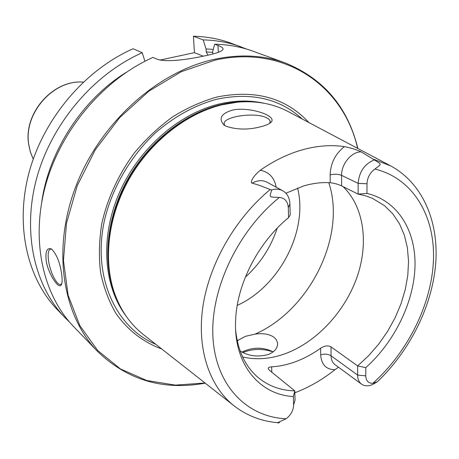 <?xml version="1.0" encoding="UTF-8"?>
<svg xmlns="http://www.w3.org/2000/svg" width="459" height="459" viewBox="0 0 459 459"><rect width="100%" height="100%" fill="white"/><g stroke="black" fill="none" stroke-linecap="round" stroke-linejoin="round"><path stroke-width="0.69" d="M73.807 326.779C42.865 294.827 30.374 239.965 45.734 184.661C61.145 129.427 103.832 79.235 152.956 57.415L156.003 58.746C164.408 62.917 188.81 59.418 205.374 55.723C217.388 53.261 223.275 50.92 223.034 48.694C222.661 47.644 220.968 46.56 217.962 45.441L214.692 44.213C228.289 44.512 241.073 46.847 253.035 51.213L285.36 62.992C263.776 55.12 240.114 53.898 214.376 59.314C157.609 71.552 100.291 122.811 75.97 186.056C51.58 249.335 62.522 315.522 97.687 351.554L73.807 326.779M205.219 383.145C163.473 390.752 127.625 380.224 97.687 351.554M46.089 259.903C45.338 251.004 47.157 247.378 51.54 249.036C56.744 254.338 60.152 262.967 61.758 274.912C62.395 279.915 62.212 283.272 61.202 284.982C58.672 289.853 47.484 272.6 46.089 259.903M61.753 283.702L60.536 284.454C56.692 285.435 49.779 271.338 48.459 260.075C47.684 253.42 48.413 249.753 50.639 249.076L51.924 249.3M69.533 322.08L65.017 317.657C34.356 285.991 21.883 231.904 36.863 177.553C51.896 123.27 93.82 74.065 142.238 52.728L144.906 61.265M142.238 52.728L133.144 48.752C85.328 69.682 44.053 118.055 29.342 171.528C14.688 225.071 27.133 278.487 57.547 309.905L65.017 317.657M203.228 56.182L194.432 52.659L193.411 36.232C206.722 36.577 219.253 38.895 231.015 43.186L247.005 49.205M194.432 52.659L160.346 60.014M213.274 49.383L206.051 48.964L203.182 39.899L193.411 36.232M203.182 39.899C216.625 40.22 229.276 42.549 241.13 46.875M357.842 148.475C347.865 107.234 323.71 78.736 285.36 62.992M125.864 72.562C82.287 99.701 48.901 151.034 41.763 201.88M206.051 48.964L206.223 51.947L207.961 55.143M214.692 44.213L212.683 51.528L212.815 53.955M357.601 148.349C344.009 87.072 285.63 44.081 214.801 60.192L181.253 71.713L148.911 91.146L119.673 117.636L95.294 149.777L77.227 185.729L66.469 223.372L63.462 260.534L68.11 295.194L79.837 325.615L97.675 350.487L120.43 368.938L146.782 380.511L175.395 385.118L205.001 382.978M161.734 348.972C143.363 342.282 127.493 330.113 115.737 313.09C108.708 300.926 103.648 287.357 100.561 272.376C98.714 256.793 99.104 240.625 101.743 223.883C107.297 198.701 118.651 174.047 134.734 152.474C146.209 138.756 158.9 126.85 172.802 116.758C187.146 107.882 201.817 101.319 216.809 97.056C255.221 89.31 285.946 97.819 308.97 122.587M233.533 405.395L144 335.036C130.35 324.496 120.378 310.129 114.096 291.93C102.994 258.773 108.41 215.282 129.587 178.264C150.862 141.297 186.457 113.465 221.898 104.818L237.515 102.168C256.696 100.532 273.874 103.82 289.044 112.025L389.662 165.338M273.099 351.927C263.076 348.496 253.248 348.599 243.609 352.225L242.811 352.523M231.829 110.303C241.75 107.435 259.794 110.688 267.861 115.467C271.717 117.711 272.927 119.81 271.498 121.778C269.932 123.655 266.536 125.261 261.309 126.598C248.606 130.006 236.792 129.863 225.874 126.162L223.889 124.928C218.404 118.577 221.054 113.706 231.829 110.303M278.464 422.251L279.537 422.653L278.728 422.768C276.198 423.422 278.665 422.091 286.135 418.774C290.954 414.959 293.439 410.363 293.594 404.993L293.37 396.559C258.773 394.74 232.776 362.977 235.714 318.563C237.492 282.801 258.681 242.059 288.568 217.606L288.304 207.652C287.816 201.467 284.85 198.058 279.399 197.422C269.02 196.791 269.158 198.265 271.722 189.906L270.196 189.55C262.749 186.509 256.719 184.369 252.1 183.13C250.97 183.606 249.874 179.119 260.23 170.249C274.212 160.547 288.476 153.673 303.02 149.64C317.536 145.698 331.323 144.688 344.37 146.616C356.241 149.066 361.331 151.958 361.244 151.906L374.406 159.898C381.745 164.884 382.255 163.329 374.911 169.044C369.983 172.659 367.349 177.564 366.999 183.761L358.14 183.365C359.19 171.649 364.612 163.829 374.406 159.898M338.49 367.229L334.99 369.673C323.067 379.128 310.496 386.512 297.271 391.82L294.844 392.755M293.37 396.559L294.793 390.85L269.467 370.327L268.217 368.675C268.09 367.625 269.226 367.011 271.625 366.839C279.881 366.357 288.177 364.526 296.514 361.348C304.839 358.14 312.872 353.769 320.6 348.22C324.645 345.713 328.105 345.26 330.979 346.861L331.059 355.794L357.624 375.083C357.676 379.168 358.984 382.186 361.543 384.149C364.498 386.185 368.078 386.358 372.289 384.665L376.655 382.238M273.185 351.858C262.955 346.912 252.559 346.993 241.991 352.093M269.72 123.345L270.173 121.239L269.858 120.401L268.704 119.076L266.34 117.665C254.647 111.761 221.789 116.793 224.244 124.228L224.985 125.668M237.314 341.117L238.341 340.148L245.393 336.344L255.112 334.095C263.036 333.056 269.324 334.095 273.977 337.222L276.427 339.855L277.552 343.005C277.861 347.933 274.786 351.772 268.326 354.509C257.769 357.291 248.376 356.115 240.149 350.974M242.616 356.947C256.547 360.183 271.045 358.99 286.112 353.361C317.158 341.559 344.91 311.483 356.947 277.356C368.887 243.253 364.125 206.854 343.039 186.618M285.905 193.222L303.749 185.918C312.889 183.25 321.713 182.183 330.21 182.722L330.141 174.879C330.555 163.301 335.294 153.88 344.37 146.616M341.639 185.918L341.594 175.367L358.14 183.365L358.112 194.105L365.421 195.758L372.301 198.271L384.418 205.586L392.801 213.842L399.491 223.82L404.379 235.237L407.397 247.826L408.539 261.291L407.804 275.331L405.251 289.652L400.948 303.967L394.998 317.989L387.539 331.455L378.709 344.089L368.68 355.656L357.653 365.915L365.823 367.63C394.528 341.863 413.886 302.441 414.999 266.536C416.009 230.739 397.833 200.669 366.942 193.423L358.112 194.105L341.639 185.918C338.461 184.357 334.651 183.29 330.21 182.722M365.823 367.63L365.771 375.864L357.624 375.083L357.653 365.915L330.979 346.861M293.594 404.993L295.039 400.208L294.793 390.85C280.891 390.546 268.762 386.18 258.417 377.757C245.45 366.798 237.871 350.997 235.662 330.36M365.771 375.864C366.024 380.884 368.382 383.368 372.84 383.317L377.355 381.796M252.1 183.13C257.505 180.203 262.496 179.899 267.081 182.229L282.715 190.737C287.231 193.4 289.629 197.806 289.916 203.968L290.203 214.99L288.568 217.606M366.942 193.423L366.999 183.761M282.715 190.737C279.439 189.01 275.773 188.729 271.722 189.906M297.587 187.978C308.408 230.751 279.479 286.364 237.234 305.401M277.196 228.157L276.519 230.2C270.357 247.762 260.5 262.915 246.948 275.67L245.353 277.116L246.948 275.67M33.243 159.101L30.386 151.969L28.722 144.287C23.495 113.281 53.468 79.447 83.308 82.121M206.223 51.947L212.724 52.332M208.334 55.057L207.686 55.034M218.323 52.303L217.962 45.441M155.831 344.33C115.433 327.508 91.754 276.037 104.727 219.201C112.593 187.123 130.735 156.123 155.228 133.047C174.437 116.402 194.949 105.134 216.763 99.23C251.354 91.989 279.881 98.605 302.338 119.07M263.902 103.218C249.719 100.045 234.704 100.337 218.863 104.095C178.396 113.832 138.193 149.209 119.076 193.451C99.97 237.722 103.619 285.974 125.76 315.626M118.342 302.584C102.564 270.552 104.365 224.835 124.768 184.759C145.245 144.728 182.745 113.838 220.245 104.738C230.051 102.368 239.632 101.364 248.979 101.732M242.553 101.812L236.265 102.214L220.733 104.847C185.505 113.436 150.139 141.091 129.008 177.811C107.974 214.588 102.592 257.797 113.631 290.771L114.096 291.93M115.811 296.68L113.631 290.771L115.852 296.772M377.327 381.813C409.48 351.135 431.603 307.358 435.562 265.262C439.303 223.361 423.709 184.145 391.062 166.078L373.844 159.296M271.625 366.839L271.82 372.232M320.6 348.22L320.692 354.847C321.415 364.681 326.177 369.627 334.99 369.673M278.728 422.768C262.359 421.574 247.711 416.106 234.778 406.376C209.757 387.144 196.618 349.706 202.878 306.721C209.247 263.77 235.283 218.283 270.196 189.55M237.171 340.452L238.341 340.148M328.776 182.648C346.66 235.926 309.831 310.146 255.112 334.095M372.84 383.317C407.931 351.921 431.724 304.042 433.468 259.966C435.069 216.051 413.226 178.402 374.911 169.044M279.399 197.422C237.303 231.359 209.792 290.627 213.01 338.381C216.137 386.266 247.338 417.145 286.135 418.774M320.692 354.847C324.553 353.659 328.007 353.975 331.059 355.794C331.157 359.776 332.482 362.742 335.03 364.687L361.543 384.149M330.141 174.879C334.376 173.869 338.191 174.03 341.594 175.367C341.232 163.961 351.783 151.39 361.244 151.906M276.175 187.18C274.327 177.576 269.008 171.93 260.23 170.249M289.916 203.968L288.304 207.652M61.655 284.035L61.202 284.982M60.536 284.454L61.018 284.31M33.237 159.118L30.317 151.889L28.624 144.109C23.42 113.034 53.267 79.396 83.32 82.109M223.068 49.279L223.034 48.694M237.515 102.168L242.65 101.806M270.213 123.006L271.498 121.778M270.202 122.071L270.173 121.239M277.597 344.382L277.552 343.005M277.19 228.163L276.519 230.2"/></g></svg>
